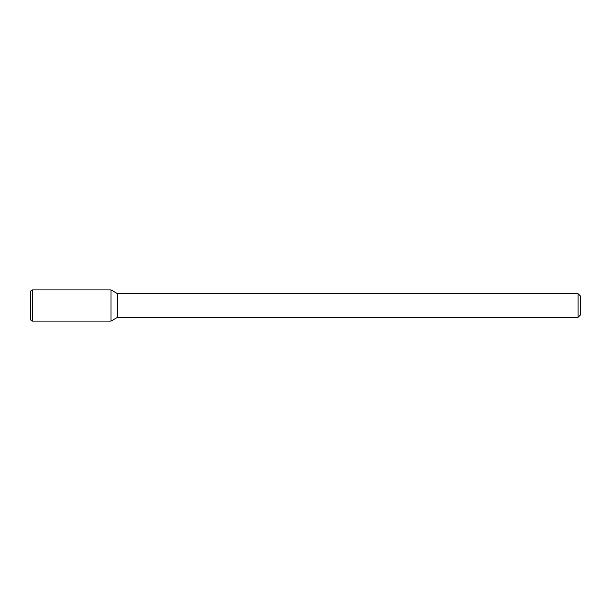 <?xml version="1.0" encoding="UTF-8"?>
<svg xmlns="http://www.w3.org/2000/svg" width="611" height="611" viewBox="0 0 611 611"><rect width="100%" height="100%" fill="white"/><g stroke="black" fill="none" stroke-linecap="round" stroke-linejoin="round"><path stroke-width="0.46" stroke-dasharray="3.06 2.29" d="M580.45 296.075L580.45 314.925M578.09 293.715L578.09 317.285M117.61 293.715L117.61 317.285M111.026 289.912L111.026 321.088L111.026 289.912M32.513 289.912L32.513 321.088M30.55 291.05L30.55 319.95"/><path stroke-width="0.92" d="M578.09 293.715L578.09 317.285L580.45 314.925L580.45 296.075L578.09 293.715L117.61 293.715L111.026 289.912L32.513 289.912L32.513 321.088L111.026 321.088L111.026 289.912L111.026 321.088L117.61 317.285L117.61 293.715M578.09 317.285L117.61 317.285M32.513 289.912L30.55 291.05L30.55 319.95L32.513 321.088"/></g></svg>
